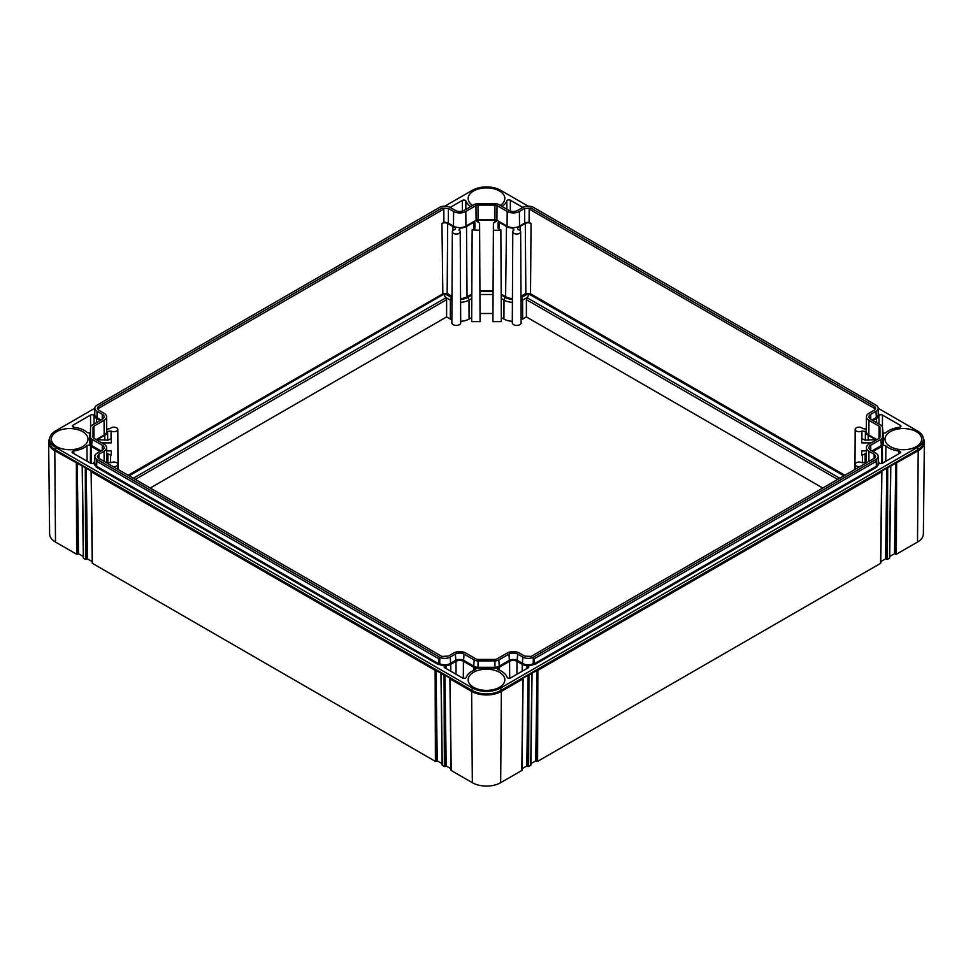 <?xml version="1.0" encoding="UTF-8"?>
<svg xmlns="http://www.w3.org/2000/svg" width="973" height="973" viewBox="0 0 973 973"><rect width="100%" height="100%" fill="white"/><g stroke="black" fill="none" stroke-linecap="round" stroke-linejoin="round"><path stroke-width="1.46" d="M470.75 206.556A21.053 12.15 0 0 1 465.897 201.01A2.104 1.216 0 0 0 464.437 200.085A2.104 1.216 0 0 0 462.357 200.402L450.171 207.431A7.577 4.379 0 0 0 439.747 207.273L96.838 405.242A7.577 4.379 0 0 0 94.843 408.174A7.577 4.379 0 0 0 97.057 411.299L97.008 417.685L101.034 420.008M450.171 207.431L455.388 210.436A6.106 3.527 0 0 0 464.024 210.436L474.179 204.573A5.473 3.162 0 0 1 478.047 203.649L494.953 203.649A5.473 3.162 0 0 1 498.821 204.573L508.976 210.436A6.106 3.527 0 0 0 517.612 210.436L522.829 207.431L510.375 200.243A2.104 1.216 0 0 0 508.283 199.939A2.104 1.216 0 0 0 506.824 200.864L506.909 209.244M97.057 411.299L102.274 414.303A6.106 3.527 0 0 1 104.062 416.821A6.106 3.527 0 0 1 102.274 419.29L92.119 425.152A5.473 3.162 0 0 0 90.513 427.366L90.513 437.145A5.473 3.162 0 0 0 92.119 439.382L102.274 445.245A6.106 3.527 0 0 1 104.062 447.762A6.106 3.527 0 0 1 102.274 450.231L97.057 453.236A7.577 4.379 0 0 0 94.843 456.301A7.577 4.379 0 0 0 96.789 459.256L439.747 657.261A7.577 4.379 0 0 0 450.171 657.103L455.388 654.099A6.106 3.527 0 0 1 464.024 654.099L474.179 659.962A5.473 3.162 0 0 0 478.047 660.886L494.953 660.886A5.473 3.162 0 0 0 498.821 659.962L508.976 654.099A6.106 3.527 0 0 1 517.612 654.099L522.829 657.103A7.577 4.379 0 0 0 533.253 657.261L876.211 459.256A7.577 4.379 0 0 0 878.157 456.301A7.577 4.379 0 0 0 875.943 453.236L870.726 450.231A6.106 3.527 0 0 1 868.938 447.762A6.106 3.527 0 0 1 870.726 445.245L880.881 439.382A5.473 3.162 0 0 0 882.487 437.145L882.487 427.39A5.473 3.162 0 0 0 882.487 427.366A5.473 3.162 0 0 0 880.881 425.152L870.726 419.29A6.106 3.527 0 0 1 868.938 416.821A6.106 3.527 0 0 1 870.726 414.303L875.943 411.299A7.577 4.379 0 0 0 878.157 408.174A7.577 4.379 0 0 0 876.211 405.279L533.253 207.273A7.577 4.379 0 0 0 522.829 207.431M90.453 432.681A6.179 3.564 0 0 0 89.808 434.262L90.44 433.751A5.546 3.199 0 0 1 90.44 433.727L90.44 433.727A5.546 3.199 0 0 0 90.44 433.727L90.513 427.366A5.473 3.162 0 0 0 90.513 427.39L90.44 443.506A5.546 3.199 0 0 0 92.07 445.768L101.034 450.949M97.482 409.001L98.2 406.544L441.949 208.088L448.395 208.453L448.285 223.133A4.901 2.822 0 0 0 443.895 222.355L441.949 223.474L442.849 294.722L129.129 475.846M98.2 406.544L97.361 408.222L98.845 410.265L104.062 413.27A8.635 4.987 0 0 1 106.592 416.76L106.738 431.38A8.793 5.072 180 0 1 104.172 434.992L96.132 439.638M93.043 437.145L93.043 437.169A2.943 1.703 0 0 1 93.043 437.145L93.043 427.39A2.943 1.703 0 0 1 93.907 426.186L104.062 420.324A8.635 4.987 0 0 0 106.592 416.76M93.043 437.157A2.943 1.703 0 0 0 93.907 438.349L104.062 444.211A8.635 4.987 0 0 1 106.592 447.702L106.738 462.321A8.793 5.072 180 0 1 106.689 462.893M97.373 456.446L98.845 454.269L104.062 451.265A8.635 4.987 0 0 0 106.592 447.702M97.361 456.349L98.2 457.991L441.949 656.447L448.395 656.07L453.6 653.065A8.635 4.987 0 0 1 465.812 653.065L475.967 658.928A2.943 1.703 0 0 0 478.047 659.426L494.953 659.426A2.943 1.703 0 0 0 497.033 658.928L507.188 653.065A8.635 4.987 0 0 1 519.4 653.065L524.605 656.07L531.051 656.447L874.8 457.991L875.639 456.349L874.155 454.269L868.938 451.265L868.865 461.421M879.957 437.157A2.943 1.703 0 0 0 879.957 437.145L879.957 437.169A2.943 1.703 0 0 1 879.093 438.349L868.938 444.211A8.635 4.987 0 0 0 866.408 447.702A8.635 4.987 0 0 0 868.938 451.265M879.957 437.145L879.957 427.39A2.943 1.703 0 0 0 879.093 426.186L868.938 420.324L868.828 434.992A8.793 5.072 180 0 1 866.262 431.38L866.408 416.76A8.635 4.987 0 0 0 868.938 420.324M875.627 408.295L874.155 410.265L868.938 413.27A8.635 4.987 0 0 0 866.408 416.76M875.639 408.222L874.8 406.544L531.051 208.088L524.605 208.453L519.4 211.469L519.509 226.137A8.793 5.072 180 0 1 507.079 226.137L496.923 220.275A2.785 1.605 0 0 0 494.953 219.801L478.047 219.801A2.785 1.605 0 0 0 476.077 220.275L465.921 226.137A8.793 5.072 180 0 1 453.491 226.137L448.285 223.133M448.395 208.453L453.6 211.469A8.635 4.987 0 0 0 465.812 211.469L475.967 205.607A2.943 1.703 0 0 1 478.047 205.108L494.953 205.108A2.943 1.703 0 0 1 497.033 205.607L507.188 211.469A8.635 4.987 0 0 0 519.4 211.469M528.108 206.142L500.669 190.307A20.044 11.567 180 0 0 472.331 190.307L444.892 206.142M94.843 408.246L55.497 430.966A20.044 11.567 180 0 0 49.623 439.139L49.623 441.718A20.044 11.567 180 0 0 55.497 449.903L54.804 450.767A21.017 12.138 180 0 1 48.65 442.253A21.017 12.138 180 0 1 49.659 438.458M878.157 408.246L917.503 430.966A20.044 11.567 180 0 1 923.377 439.139A20.044 11.567 180 0 1 917.503 447.325L500.669 687.984A20.044 11.567 180 0 1 472.331 687.984L55.497 447.325A20.044 11.567 180 0 1 49.623 439.139M499.465 672.307A18.341 10.581 180 0 1 504.841 679.835A18.341 10.581 180 0 1 493.481 689.589A18.341 10.581 180 0 1 473.535 687.279A18.341 10.581 180 0 1 468.159 679.835A18.341 10.581 180 0 1 479.446 670.02A18.341 10.581 180 0 1 499.465 672.307M890.368 446.631A18.341 10.581 0 0 0 910.314 448.93A18.341 10.581 0 0 0 921.662 439.176A18.341 10.581 0 0 0 916.298 431.659A18.341 10.581 0 0 0 896.279 429.373A18.341 10.581 0 0 0 884.992 439.176A18.341 10.581 0 0 0 890.368 446.631M82.632 431.659A18.341 10.581 0 0 0 62.625 429.373A18.341 10.581 0 0 0 51.338 439.176A18.341 10.581 0 0 0 56.702 446.631A18.341 10.581 0 0 0 76.66 448.93A18.341 10.581 0 0 0 88.008 439.176A18.341 10.581 0 0 0 82.632 431.659M472.671 205.437A18.341 10.581 180 0 1 468.159 198.528A18.341 10.581 180 0 1 479.446 188.713A18.341 10.581 180 0 1 499.465 191A18.341 10.581 180 0 1 504.841 198.528A18.341 10.581 180 0 1 500.329 205.437M499.417 667.186A6.312 3.649 0 0 1 498.322 667.685A2.104 1.216 0 0 0 497.349 668.719A2.104 1.216 0 0 0 498.273 669.716A21.053 12.15 0 0 1 507.103 677.281A2.104 1.216 0 0 0 508.563 678.193A2.104 1.216 0 0 0 510.643 677.889L528.181 667.77A2.104 1.216 0 0 0 528.801 666.906A2.104 1.216 0 0 0 526.989 665.702A8.416 4.865 0 0 1 522.233 664.328L517.016 661.324A5.266 3.041 0 0 0 509.572 661.324L499.417 667.186L499.441 670.215M450.767 664.328A8.416 4.865 0 0 1 446.011 665.702A2.104 1.216 0 0 0 444.199 666.906A2.104 1.216 0 0 0 444.819 667.77L462.625 678.047A2.104 1.216 0 0 0 464.717 678.351A2.104 1.216 0 0 0 466.176 677.427A20.737 11.968 0 0 1 475.019 669.825A2.104 1.216 0 0 0 475.955 668.828A2.104 1.216 0 0 0 474.897 667.758A6.312 3.649 0 0 1 473.583 667.186L463.428 661.324A5.266 3.041 0 0 0 455.984 661.324L450.767 664.328L450.827 671.236M882.487 463.209L900.025 453.077A2.104 1.216 0 0 0 900.645 452.226A2.104 1.216 0 0 0 898.967 451.034A21.053 12.15 0 0 1 885.88 445.938A2.104 1.216 0 0 0 882.353 445.975L882.511 463.197A2.104 1.216 0 0 1 880.334 463.501A2.104 1.216 0 0 1 878.911 462.516A8.416 4.865 0 0 0 878.205 461.153M872.963 451.521L881.477 446.595A6.312 3.649 0 0 0 882.353 445.975M882.547 432.499A2.104 1.216 0 0 0 886.062 432.511A20.737 11.968 0 0 1 899.222 427.402A2.104 1.216 0 0 0 900.913 426.223A2.104 1.216 0 0 0 900.293 425.359L882.487 415.082A2.104 1.216 0 0 0 880.334 414.778A2.104 1.216 0 0 0 878.911 415.763L879.008 424.07M872.963 420.579L876.539 418.512A8.416 4.865 0 0 0 878.911 415.763M90.453 432.462A2.104 1.216 0 0 1 87.12 432.34A21.053 12.15 0 0 0 74.033 427.256A2.104 1.216 0 0 1 72.355 426.065A2.104 1.216 0 0 1 72.975 425.201L90.513 415.082A2.104 1.216 0 0 1 92.666 414.778A2.104 1.216 0 0 1 94.089 415.763A8.416 4.865 0 0 0 96.461 418.512L96.436 422.659M100.037 420.579L96.461 418.512M94.795 461.153A8.416 4.865 0 0 0 94.089 462.516A2.104 1.216 0 0 1 92.666 463.501A2.104 1.216 0 0 1 90.513 463.209L72.707 452.931A2.104 1.216 0 0 1 72.087 452.08A2.104 1.216 0 0 1 73.778 450.876A20.737 11.968 0 0 0 86.938 445.78A2.104 1.216 0 0 1 90.513 445.841A6.312 3.649 0 0 0 91.523 446.595L91.389 463.513M100.037 451.521L91.523 446.595M502.032 206.422A20.737 11.968 0 0 0 506.824 200.864M876.308 465.629L876.782 467.076L534.882 664.474L533.532 664.535L533.253 663.683L533.253 657.261M439.747 657.261L439.747 663.683L439.468 664.535L438.118 664.474L96.218 467.076L96.692 465.629M923.377 439.139L923.377 441.718A20.044 11.567 180 0 1 917.503 449.903L500.669 690.562A20.044 11.567 180 0 1 472.331 690.562L55.497 449.903L55.497 447.325M531.878 673.024L531.854 673.815L531.878 673.024L537.862 670.348L881.696 471.844L881.708 471.054L918.196 450.767L917.503 542.046L896.364 554.245L894.515 553.698L895.768 462.941M522.014 768.755L526.807 765.982L528.655 766.542L530.747 765.337L531.854 673.815L528.059 675.226L522.939 678.181L522.915 678.972L522.939 678.181M522.915 678.972L501.363 691.414A21.017 12.138 180 0 1 471.637 691.414L450.085 678.972L450.061 678.181L451.192 770.494L472.331 782.693A20.044 11.567 180 0 0 500.669 782.693L521.808 770.494L522.915 678.972M880.784 561.628L885.588 558.855L887.425 559.402L889.517 558.198L890.648 465.897M530.942 763.598L535.746 760.825L537.595 761.385L880.577 563.355L881.708 471.054M450.061 678.181L444.941 675.226L444.065 675.505L441.122 673.024L435.138 670.348L91.304 471.844L91.292 471.054L54.804 450.767L55.497 542.046A20.044 11.567 180 0 1 49.635 533.934L48.65 442.253M55.497 542.046L76.636 554.245L78.485 553.698L77.256 464.887L77.536 554.245M83.289 556.471L78.485 553.698M82.352 465.897L83.483 558.198L85.575 559.402L87.412 558.855L86.196 470.044L86.463 559.402M92.216 561.628L87.412 558.855M91.292 471.054L92.423 563.355L435.405 761.385L437.254 760.825L436.026 672.015L436.305 761.385M442.058 763.598L437.254 760.825M441.122 673.024L442.253 765.337L444.345 766.542L446.193 765.982L444.965 677.172L445.233 766.542M450.986 768.755L446.193 765.982M889.711 556.471L894.515 553.698M923.341 438.458A21.017 12.138 180 0 1 924.35 442.253L923.365 533.934A20.044 11.567 180 0 1 917.503 542.046M444.065 294.746L446.51 294.649L447.154 293.432L443.566 293.432L444.065 294.746L445.427 297.227L450.414 300.11L450.329 319.071L446.607 316.93L150.231 488.032M450.329 319.071A13.269 7.662 0 0 0 451.873 319.837M459.791 230.735L459.791 228.108L459.037 230.127A3.928 2.274 180 0 1 460.217 231.744L460.703 322.854A4.427 2.554 180 0 1 456.276 325.408A4.427 2.554 180 0 1 451.861 322.854L452.348 231.744A3.928 2.274 180 0 1 454.914 229.616L455.668 227.597A9.633 5.558 0 0 1 452.895 226.49L447.689 223.474A4.05 2.335 0 0 0 441.949 223.474M460.691 321.297A13.269 7.662 0 0 0 469.083 319.071L471.674 317.575M875.457 408.964L529.178 209.049L529.105 222.355L531.051 223.474A4.05 2.335 0 0 0 525.311 223.474L520.105 226.49A9.633 5.558 0 0 1 517.332 227.597L518.086 229.616A3.928 2.274 180 0 1 520.652 231.744A3.928 2.274 180 0 1 516.724 234.019A3.928 2.274 180 0 1 512.783 231.744A3.928 2.274 180 0 1 513.963 230.127L513.209 228.108A9.633 5.558 0 0 1 506.483 226.49L499.064 222.197L498.115 222.744L498.115 228.278L500.852 230.248L493.408 230.248L493.408 222.987L496.923 220.968L496.327 220.616A1.946 1.131 0 0 0 494.953 220.287L478.047 220.287A1.946 1.131 0 0 0 476.673 220.616L476.077 220.968L479.592 222.987L480.078 321.637L471.662 321.637L472.148 229.859L474.885 228.278L474.885 222.744L473.936 222.197L466.517 226.49L467.04 296.838L471.796 294.101M492.922 313.501L480.078 313.501M500.852 229.859L501.338 321.637L492.922 321.637L493.408 222.987M501.204 295.062L505.498 297.543A2.104 1.216 120 0 0 504.002 300.11L503.917 319.071L501.326 317.575M503.917 319.071A13.269 7.662 0 0 0 512.309 321.297M520.652 231.744L521.139 322.854A4.427 2.554 180 0 1 516.724 325.408A4.427 2.554 180 0 1 512.297 322.854L512.783 231.744M521.127 319.837A13.269 7.662 0 0 0 522.671 319.071L526.393 316.93L822.769 488.032M445.427 297.227L446.607 299.684L446.607 316.93M97.543 408.964L443.822 209.049L443.895 222.355M106.714 429.081L110.192 428.643A3.928 2.274 180 0 1 114.571 427.196A3.928 2.274 180 0 1 117.818 429.421A3.928 2.274 180 0 1 115.373 431.526A3.928 2.274 180 0 1 111.08 431.027L111.068 438.592M111.08 431.027L107.589 431.453A9.633 5.558 0 0 1 104.768 435.345L97.336 439.626L107.881 440.173L111.287 438.592L111.287 442.885L101.764 442.885M865.325 440.173L865.411 431.453A9.633 5.558 0 0 0 868.232 435.345L868.196 440.173M865.411 431.453L861.92 431.027A3.928 2.274 180 0 1 857.627 431.526A3.928 2.274 180 0 1 855.182 429.421A3.928 2.274 180 0 1 858.429 427.196A3.928 2.274 180 0 1 862.808 428.643L866.286 429.081M876.868 439.638L868.828 434.992M866.311 462.893A8.793 5.072 180 0 1 866.262 462.321L866.408 447.702M859.998 466.541A3.928 2.274 180 0 1 855.182 464.316A3.928 2.274 180 0 1 857.627 462.224A3.928 2.274 180 0 1 861.92 462.734L865.411 462.297A9.633 5.558 0 0 1 866.286 460.047M866.347 453.588L861.713 455.169L861.713 450.864L866.384 450.864M871.236 442.885L861.713 442.885L861.713 438.592L865.119 440.173L875.664 439.626L868.232 435.345M459.791 228.108A9.633 5.558 0 0 0 466.517 226.49M460.217 231.744A3.928 2.274 180 0 1 456.276 234.019A3.928 2.274 180 0 1 452.348 231.744M529.105 222.355A4.901 2.822 0 0 0 524.715 223.133L519.509 226.137M479.592 222.987L479.592 230.248L472.148 229.859M113.002 466.541A3.928 2.274 180 0 0 117.818 464.316A3.928 2.274 180 0 0 115.373 462.224A3.928 2.274 180 0 0 111.08 462.734L107.589 462.297A9.633 5.558 0 0 0 106.714 460.047M106.616 450.864L111.287 450.864L111.287 455.169L106.653 453.588M861.92 431.027L861.932 438.592M865.119 453.588L865.143 462.333M837.692 479.409L526.393 299.684L526.393 316.93M526.393 299.684L529.434 293.432L530.516 293.773L530.151 294.722L529.02 294.539M525.311 223.474L525.846 293.432L529.434 293.432M521.005 297.811A11.299 6.519 0 0 0 521.285 297.653L526.49 294.649L528.935 294.746M498.115 222.744L498.152 228.302M499.04 228.813L499.064 222.197M513.209 228.108L513.209 230.735M493.408 230.248L492.922 321.637M500.852 230.248L501.338 321.637M473.96 228.813L473.936 222.197M474.885 222.744L474.848 228.302M472.148 230.248L471.662 321.637M479.592 230.248L480.078 321.637M443.566 293.432L128.12 475.262M529.178 209.049L531.051 208.088M875.518 409.001L874.8 406.544M443.822 209.049L441.949 208.088M107.881 453.588L107.857 462.333M110.618 455.169L110.606 462.674M111.287 455.169L111.287 450.864M107.589 431.453L107.675 440.173M111.287 442.885L111.287 438.592M861.713 450.864L861.713 455.169M862.382 455.169L862.394 462.674M861.713 438.592L861.713 442.885M444.941 675.226L444.965 677.172M436.001 670.069L436.026 672.015M86.171 468.098L86.196 470.044M77.232 462.941L77.256 464.887M924.35 442.253A21.017 12.138 180 0 1 918.196 450.767L917.503 447.325M885.588 558.855L886.829 468.098M526.807 765.982L528.059 675.226M535.746 760.825L536.999 670.069M439.687 657.237L438.568 658.66L96.741 461.311L96.838 459.292L96.68 465.799M96.741 461.311L96.218 467.076M439.164 657.955L439.164 663.695L438.118 664.474M522.331 664.267L517.113 661.263A5.4 3.126 180 0 0 509.475 661.263L499.319 667.125A6.179 3.564 0 0 1 494.953 668.171L478.047 668.171A6.179 3.564 0 0 1 473.681 667.125L463.525 661.263A5.4 3.126 180 0 0 455.887 661.263L450.669 664.267A8.283 4.78 0 0 1 439.468 664.535L439.747 663.683A7.65 4.415 0 0 0 450.219 663.501L455.437 660.497A6.033 3.491 180 0 1 463.975 660.497L474.131 666.359A5.546 3.199 0 0 0 478.047 667.296L494.953 667.296A5.546 3.199 0 0 0 498.869 666.359L509.025 660.497A6.033 3.491 180 0 1 517.563 660.497L522.781 663.501A7.65 4.415 0 0 0 533.253 663.683L533.532 664.535A8.283 4.78 0 0 1 522.331 664.267L522.829 657.103M533.313 657.237L533.836 663.695L534.882 664.474M876.32 465.775L876.247 460.278L876.259 461.311L534.432 658.66L534.432 663.695L876.332 466.31L876.782 467.076M533.836 657.955L534.432 658.66M876.247 460.278L876.162 459.292L876.247 460.278M872.866 420.518L876.43 418.451A8.283 4.78 0 0 0 878.218 413.221M872.866 451.46L881.38 446.546A6.179 3.564 0 0 0 883.192 444.016L883.192 434.262A6.179 3.564 0 0 0 882.547 432.681M876.892 466.298A8.283 4.78 0 0 0 878.218 461.36M94.782 461.36A8.283 4.78 0 0 0 96.108 466.298M89.808 434.262L89.808 444.016A6.179 3.564 0 0 0 91.62 446.546L100.134 451.46M94.782 413.221A8.283 4.78 0 0 0 96.57 418.451L100.134 420.518M472.331 687.984L471.637 691.414L472.331 782.693M500.669 687.984L501.363 691.414L500.669 782.693M896.364 554.245L896.644 463.209M887.425 559.402L887.704 468.366M528.655 766.542L528.935 675.505M537.595 761.385L537.862 670.348M895.464 554.245L895.744 464.887M446.607 299.684L135.308 479.409M443.98 294.539L442.849 294.722M445.865 297.774L133.277 478.242M479.957 291.584L493.043 291.584M479.957 291.511L493.043 291.511M501.204 294.953L505.583 297.483A10.91 6.3 0 0 0 512.43 299.307M505.498 297.543A11.031 6.373 0 0 0 512.43 299.38M460.57 299.307A10.91 6.3 0 0 0 467.417 297.483L471.796 294.953M460.57 299.38A11.031 6.373 0 0 0 467.502 297.543L471.796 295.062M874.155 454.269L874.119 458.38M839.723 478.242L527.135 297.774M521.005 297.385L521.285 297.653A2.104 1.216 60 0 1 522.586 300.11L522.671 319.071M521.029 300.876A13.148 7.589 0 0 0 522.586 300.11L527.573 297.227M843.871 475.846L530.151 294.722M531.051 223.474L530.516 293.773L844.88 475.262M526.49 294.649L525.846 293.432L521.005 296.218M501.229 298.504L504.002 300.11A13.148 7.589 0 0 0 512.406 302.311M501.204 294.101L505.96 296.838A10.375 5.996 0 0 0 512.43 298.577M505.583 297.483L506.483 226.49M496.327 220.616L496.327 221.309M520.105 226.49L520.141 230.625M479.969 294.503L493.031 294.503M476.673 220.616L476.673 221.309M467.417 297.483L467.04 296.838A10.375 5.996 0 0 1 460.57 298.577M460.594 302.311A13.148 7.589 0 0 0 468.998 300.11L469.083 319.071M467.502 297.543A2.104 1.216 60 0 1 468.998 300.11L471.771 298.504M446.51 294.649L451.715 297.653A2.104 1.216 120 0 0 450.414 300.11A13.148 7.589 0 0 0 451.971 300.876M452.895 226.49L452.859 230.625M447.689 223.474L447.154 293.432L451.995 296.218M478.047 220.287L478.047 222.099M479.957 290.781L493.043 290.781M494.953 220.287L494.953 222.099M524.605 208.453L524.715 223.133M879.093 426.186L879.008 438.397M879.957 427.39L879.847 437.607M507.188 211.469L507.079 226.137M497.033 205.607L496.923 220.275M494.953 205.108L494.953 219.801M478.047 205.108L478.047 219.801M475.967 205.607L476.077 220.275M465.812 211.469L465.921 226.137M453.6 211.469L453.491 226.137M104.062 420.324L104.172 434.992M93.907 426.186L93.992 438.397M93.043 427.39L93.153 437.607M104.062 451.265L104.135 461.421M98.845 454.269L98.881 458.38M104.768 435.345L104.804 440.173M526.989 665.702L526.989 668.451M522.233 664.328L522.173 671.236M517.016 661.324L516.918 674.265M509.572 661.324L509.706 678.205M498.322 667.685L498.334 669.74M446.011 665.702L446.011 668.451M455.984 661.324L456.082 674.265M463.428 661.324L463.294 678.303M473.583 667.186L473.559 670.446M474.897 667.758L474.885 669.874M898.967 451.034L898.967 453.698M885.88 445.938L885.746 461.336M881.477 446.595L881.611 463.513M876.539 418.512L876.564 422.659M882.487 415.082L882.402 426.819M900.293 425.359L900.28 427.086M72.975 425.201L72.987 426.928M90.513 415.082L90.598 426.819M94.089 415.763L93.992 424.07M86.938 445.78L87.071 461.226M73.778 450.876L73.79 453.552M90.513 445.841L90.355 463.112M444.065 675.505L444.345 766.542M435.138 670.348L435.405 761.385M85.296 468.366L85.575 559.402M76.356 463.209L76.636 554.245M886.537 559.402L886.804 470.044M527.767 766.542L528.035 677.172M536.695 761.385L536.974 672.015M462.357 200.402L462.43 211.092M465.897 201.01L465.812 209.402M510.375 200.243L510.302 211.007M94.843 408.174L94.77 414.534A7.65 4.415 0 0 0 97.008 417.685L96.57 418.451M102.274 414.303L102.238 419.314M90.513 437.145L89.808 444.016M91.62 446.546L92.119 439.382M102.274 445.245L102.238 450.256M94.843 456.301L94.77 462.674A7.65 4.415 0 0 0 96.558 465.532M96.789 459.256L96.777 460.229M438.568 658.66L438.568 663.695L96.668 466.31M450.171 657.103L450.669 664.267M455.887 661.263L455.388 654.099M464.024 654.099L463.525 661.263M473.681 667.125L474.179 659.962M478.047 660.886L478.047 668.171M494.953 668.171L494.953 660.886M498.821 659.962L499.319 667.125M509.475 661.263L508.976 654.099M517.612 654.099L517.113 661.263M876.259 461.311L876.332 466.31M876.211 459.256L876.223 460.229M876.442 465.532A7.65 4.415 0 0 0 878.23 462.674L878.157 456.301M870.726 445.245L870.762 450.256M871.966 450.949L880.93 445.768A5.546 3.199 0 0 0 882.56 443.506L882.56 433.751A5.546 3.199 0 0 0 882.56 433.727L882.56 433.727A5.546 3.199 0 0 0 882.56 433.715L882.487 427.366L883.192 434.262M881.38 446.546L880.881 439.382M882.487 437.145L883.192 444.016M870.726 414.303L870.762 419.314M871.966 420.008L875.992 417.685A7.65 4.415 0 0 0 878.23 414.534L878.157 408.174M876.43 418.451L875.943 411.299M117.818 429.421L118.037 469.436M855.182 429.421L854.963 469.436M855.182 464.316L855.158 469.339M117.818 464.316L117.842 469.339M451.01 770.239L449.891 678.631M442.07 765.082L440.964 673.474M92.228 563.099L91.121 471.504M83.301 557.943L82.194 466.347M523.109 678.631L521.99 770.239M890.806 466.347L889.699 557.943M881.879 471.504L880.772 563.099M532.036 673.474L530.93 765.082M96.619 460.934L96.522 466.262M876.381 460.934L876.478 466.262"/></g></svg>
